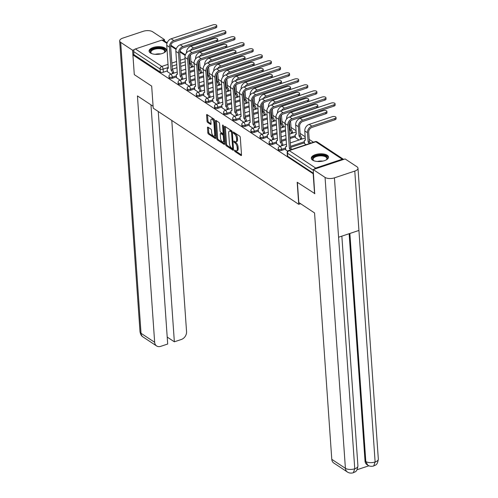 <?xml version="1.0" encoding="UTF-8"?>
<svg xmlns="http://www.w3.org/2000/svg" width="498" height="498" viewBox="0 0 498 498"><rect width="100%" height="100%" fill="white"/><g stroke="black" fill="none" stroke-linecap="round" stroke-linejoin="round"><path stroke-width="0.75" d="M234.483 150.57A0.759 0.342 -108.4 0 0 234.931 151.517L241.013 155.538A1.089 0.486 -108.4 0 0 241.293 155.594A1.089 0.486 -108.4 0 0 241.518 154.94L240.297 137.46A1.089 0.486 -108.4 0 0 239.656 136.11L233.574 132.088A0.759 0.342 -108.4 0 0 233.381 132.051A0.759 0.342 -108.4 0 0 233.22 132.505A0.759 0.342 -108.4 0 0 233.668 133.452L234.452 133.968A3.48 1.562 -108.4 0 1 236.506 138.288L236.606 139.745A3.48 1.562 -108.4 0 1 235.871 141.837A3.48 1.562 -108.4 0 1 234.994 141.644L234.203 141.121A0.759 0.342 -108.4 0 0 234.01 141.083A0.759 0.342 -108.4 0 0 233.848 141.538A0.759 0.342 -108.4 0 0 234.297 142.484L235.087 143.001A3.48 1.562 -108.4 0 1 237.135 147.321L237.241 148.778A3.48 1.562 -108.4 0 1 236.506 150.869A3.48 1.562 -108.4 0 1 235.622 150.676L234.838 150.153A0.759 0.342 -108.4 0 0 234.645 150.116A0.759 0.342 -108.4 0 0 234.483 150.57M235.479 150.583A0.759 0.342 -108.4 0 0 235.871 151.205L241.518 154.934M234.216 132.518A0.759 0.342 -108.4 0 0 234.608 133.14L235.392 133.657L234.452 133.968M234.851 141.55A0.759 0.342 -108.4 0 0 235.237 142.173L236.027 142.689L235.087 143.001M312.57 160.101A8.634 3.835 -4 0 0 322.387 161.203A8.634 3.835 -4 0 0 328.506 157.063A8.634 3.835 -4 0 0 327.211 155.227A8.634 3.835 -4 0 0 317.394 154.125A8.634 3.835 -4 0 0 311.275 158.264A8.634 3.835 -4 0 0 312.57 160.101M150.377 52.944A8.634 3.835 -4 0 0 160.194 54.039A8.634 3.835 -4 0 0 166.313 49.9A8.634 3.835 -4 0 0 165.019 48.063A8.634 3.835 -4 0 0 155.202 46.968A8.634 3.835 -4 0 0 149.083 51.107A8.634 3.835 -4 0 0 150.377 52.944M207.977 127.177A1.089 0.486 -108.4 0 0 207.703 127.121A1.089 0.486 -108.4 0 0 207.473 127.774L207.815 132.673A1.089 0.486 -108.4 0 0 208.457 134.024L215.217 138.488A1.089 0.486 -108.4 0 0 215.491 138.55A1.089 0.486 -108.4 0 0 215.721 137.896L214.501 120.416A1.089 0.486 -108.4 0 0 213.86 119.066L207.1 114.602A1.089 0.486 -108.4 0 0 206.826 114.54A1.089 0.486 -108.4 0 0 206.595 115.194L207.012 121.12A1.089 0.486 -108.4 0 0 207.654 122.471L210.542 124.376A1.089 0.486 -108.4 0 0 210.816 124.438A1.089 0.486 -108.4 0 0 211.046 123.784L210.841 120.846A2.907 1.307 -108.4 0 1 211.457 119.103A2.907 1.307 -108.4 0 1 213.903 122.869L214.713 134.379A2.907 1.307 -108.4 0 1 214.096 136.128A2.907 1.307 -108.4 0 1 211.644 132.356L211.513 130.439A1.089 0.486 -108.4 0 0 210.872 129.088L207.977 127.177M314.873 193.641L297.188 182.249L298.732 204.317L153.222 108.178L151.678 86.117L134.292 74.625L132.916 54.936L313.497 173.945M314.574 193.741L313.192 174.051M225.631 144.445A1.089 0.486 -108.4 0 0 226.266 145.796L233.027 150.259A1.089 0.486 -108.4 0 0 233.301 150.315A1.089 0.486 -108.4 0 0 233.531 149.668L232.311 132.182A1.089 0.486 -108.4 0 0 231.67 130.831L224.909 126.368A1.089 0.486 -108.4 0 0 224.635 126.305A1.089 0.486 -108.4 0 0 224.405 126.959L225.631 144.445L226.565 144.134A1.089 0.486 -108.4 0 0 227.206 145.478L233.531 149.661M224.579 144.221L224.119 144.376L217.365 139.907A1.089 0.486 -108.4 0 1 216.723 138.562L215.503 121.076A1.089 0.486 -108.4 0 1 215.727 120.423A1.089 0.486 -108.4 0 1 216.008 120.485L218.896 122.396A1.089 0.486 -108.4 0 1 219.537 123.747L220.035 130.837A1.089 0.486 -108.4 0 0 220.676 132.182L222.594 133.452A1.089 0.486 -108.4 0 0 222.867 133.514A1.089 0.486 -108.4 0 0 223.098 132.86L222.581 125.477A0.759 0.342 -108.4 0 1 222.743 125.023A0.759 0.342 -108.4 0 1 223.384 126.006L224.629 143.779L218.305 139.596L217.365 139.907M224.119 144.376A1.089 0.486 -108.4 0 0 224.399 144.432A1.089 0.486 -108.4 0 0 224.629 143.779M185.48 64.852L180.718 66.433M176.995 67.678L172.233 69.266M167.347 70.89L163.325 72.229L163.114 69.166A2.216 0.984 176 0 1 160.07 69.017L133.638 51.555A2.216 1.718 -56.5 0 1 135.381 48.953L161.931 40.101A2.216 1.718 -56.5 0 1 163.288 40.238L167.166 42.797M313.441 142.223L309.196 139.421M305.206 136.782L300.095 133.408M296.105 130.769L290.994 127.395M285.074 123.479L281.893 121.381M275.973 117.466L272.792 115.368M266.866 111.452L263.691 109.355M257.765 105.439L254.59 103.341M248.664 99.426L245.489 97.328M239.563 93.412L236.382 91.315M230.462 87.399L227.281 85.295M221.361 81.386L218.18 79.282M212.26 75.372L209.079 73.268M203.159 69.359L199.978 67.255M194.058 63.346L190.877 61.242M132.916 54.936L133.856 54.624L133.638 51.555M343.657 159.41A2.216 1.718 123.5 0 0 343.57 159.348A2.216 1.718 123.5 0 0 342.207 159.217L315.657 168.063A2.216 1.718 123.5 0 0 314.3 169.196M304.483 143.549L306.027 144.694M285.715 149.805L287.639 151.193M295.376 137.535L298.968 140.025M276.614 143.791L280.2 146.281M267.513 137.778L271.099 140.268M258.412 131.765L261.998 134.255M249.311 125.751L252.897 128.241M240.21 119.738L243.796 122.228M231.109 113.725L234.695 116.215M222.008 107.711L225.594 110.201M212.907 101.698L216.493 104.188M203.8 95.684L207.392 98.174M194.699 89.671L198.291 92.161M185.598 83.658L189.184 86.148M176.497 77.644L180.083 80.134M194.581 70.865L189.819 72.447M186.103 73.692L181.34 75.279M176.448 76.904L172.426 78.242L172.352 77.159A2.216 0.984 176 0 1 170.142 77.315A2.216 0.984 176 0 1 168.978 76.543L169.052 77.626A2.216 0.984 -4 0 0 170.216 78.404A2.216 0.984 -4 0 0 172.426 78.242M203.682 76.879L198.92 78.46M195.204 79.705L190.441 81.292M185.549 82.917L181.533 84.262L181.453 83.172A2.216 0.984 176 0 1 179.243 83.328A2.216 0.984 176 0 1 178.079 82.556L178.153 83.639A2.216 0.984 -4 0 0 179.324 84.417A2.216 0.984 -4 0 0 181.533 84.262M212.783 82.892L208.021 84.473M204.305 85.718L199.542 87.306M194.65 88.93L190.634 90.275L190.553 89.186A2.216 0.984 176 0 1 188.344 89.341A2.216 0.984 176 0 1 187.18 88.569L187.254 89.652A2.216 0.984 -4 0 0 188.425 90.431A2.216 0.984 -4 0 0 190.634 90.275M221.89 88.905L217.128 90.487M213.405 91.732L208.643 93.319M203.75 94.944L199.735 96.288L199.654 95.199A2.216 0.984 176 0 1 197.445 95.355A2.216 0.984 176 0 1 196.28 94.583L196.355 95.666A2.216 0.984 -4 0 0 197.525 96.444A2.216 0.984 -4 0 0 199.735 96.288M230.991 94.919L226.229 96.5M222.506 97.745L217.744 99.332M212.851 100.957L208.836 102.302L208.762 101.212A2.216 0.984 176 0 1 206.552 101.368A2.216 0.984 176 0 1 205.381 100.596L205.462 101.679A2.216 0.984 -4 0 0 206.626 102.457A2.216 0.984 -4 0 0 208.836 102.302M240.092 100.932L235.33 102.513M231.607 103.758L226.845 105.346M221.952 106.97L217.937 108.315L217.863 107.226A2.216 0.984 176 0 1 215.653 107.381A2.216 0.984 176 0 1 214.482 106.609L214.563 107.693A2.216 0.984 -4 0 0 215.727 108.471A2.216 0.984 -4 0 0 217.937 108.315M249.193 106.946L244.431 108.527M240.708 109.772L235.946 111.359M231.053 112.984L227.038 114.328L226.964 113.239A2.216 0.984 176 0 1 224.754 113.395A2.216 0.984 176 0 1 223.583 112.623L223.664 113.706A2.216 0.984 -4 0 0 224.828 114.484A2.216 0.984 -4 0 0 227.038 114.328M258.294 112.959L253.532 114.54M249.809 115.785L245.047 117.372M240.154 118.997L236.139 120.342L236.064 119.252A2.216 0.984 176 0 1 233.855 119.408A2.216 0.984 176 0 1 232.691 118.636L232.765 119.725A2.216 0.984 -4 0 0 233.929 120.497A2.216 0.984 -4 0 0 236.139 120.342M267.395 118.972L262.633 120.56M258.91 121.798L254.148 123.386M249.261 125.01L245.24 126.355L245.165 125.266A2.216 0.984 176 0 1 242.956 125.421A2.216 0.984 176 0 1 241.791 124.649L241.866 125.739A2.216 0.984 -4 0 0 243.03 126.511A2.216 0.984 -4 0 0 245.24 126.355M276.496 124.986L271.734 126.573M268.011 127.812L263.249 129.399M258.362 131.024L254.341 132.368L254.266 131.279A2.216 0.984 176 0 1 252.056 131.435A2.216 0.984 176 0 1 250.892 130.663L250.967 131.752A2.216 0.984 -4 0 0 252.131 132.524A2.216 0.984 -4 0 0 254.341 132.368M285.597 130.999L280.835 132.586M277.112 133.825L272.35 135.412M267.463 137.037L263.442 138.382L263.367 137.292A2.216 0.984 176 0 1 261.157 137.448A2.216 0.984 176 0 1 259.993 136.676L260.068 137.765A2.216 0.984 -4 0 0 261.232 138.537A2.216 0.984 -4 0 0 263.442 138.382M295.326 136.801L289.936 138.6M286.213 139.838L281.451 141.426M276.564 143.051L272.543 144.395L272.468 143.306A2.216 0.984 176 0 1 270.258 143.461A2.216 0.984 176 0 1 269.094 142.689L269.169 143.779A2.216 0.984 -4 0 0 270.333 144.551A2.216 0.984 -4 0 0 272.543 144.395M304.427 142.814L290.552 147.439M285.665 149.064L281.644 150.408L281.569 149.319A2.216 0.984 176 0 1 279.359 149.475A2.216 0.984 176 0 1 278.195 148.703L278.27 149.792A2.216 0.984 -4 0 0 279.434 150.564A2.216 0.984 -4 0 0 281.644 150.408M298.732 204.317L300.58 203.701M167.396 71.631L170.982 74.121M133.856 54.624L160.288 72.086A2.216 0.984 -4 0 0 163.325 72.229M313.454 173.285L287.707 156.272A2.216 0.984 176 0 1 287.371 155.806L287.159 152.737A2.216 0.984 176 0 0 287.489 153.203L313.236 170.216M236.506 150.869L237.44 150.552A3.48 1.562 -108.4 0 0 238.175 148.466L237.241 148.778M236.027 142.689A3.48 1.562 -108.4 0 1 238.075 147.01L238.175 148.466M235.871 141.837L236.811 141.519A3.48 1.562 -108.4 0 0 237.546 139.434L236.606 139.745M235.392 133.657A3.48 1.562 -108.4 0 1 237.44 137.977L237.546 139.434M224.405 126.959L225.339 126.648L226.565 144.134M232.305 148.485A0.759 0.342 -108.4 0 0 232.491 148.522A0.759 0.342 -108.4 0 0 232.653 148.068L231.582 132.723A0.759 0.342 -108.4 0 0 231.134 131.777L230.3 131.229A3.48 1.562 -108.4 0 0 229.422 131.036A3.48 1.562 -108.4 0 0 228.688 133.128L229.422 143.617A3.48 1.562 -108.4 0 0 231.47 147.931L232.305 148.485M233.238 148.167A0.759 0.342 -108.4 0 0 233.431 148.211L232.491 148.522M232.155 131.534A0.759 0.342 -108.4 0 0 232.074 131.466L231.134 131.777M229.422 131.036L230.356 130.725A3.48 1.562 -108.4 0 1 231.24 130.912L232.074 131.466M215.503 121.076L216.431 120.765L217.663 138.245A1.089 0.486 -108.4 0 0 218.305 139.596M222.867 133.514L223.807 133.196A1.089 0.486 -108.4 0 0 223.882 133.153M220.546 138.195A2.907 1.307 -108.4 0 0 222.998 141.961A2.907 1.307 -108.4 0 0 223.614 140.218L223.328 136.159A1.089 0.486 -108.4 0 0 222.687 134.815L220.77 133.545A1.089 0.486 -108.4 0 0 220.496 133.483A1.089 0.486 -108.4 0 0 220.265 134.136L220.546 138.195M222.998 141.961L223.938 141.65A2.907 1.307 -108.4 0 0 224.436 141.065M224.013 134.97A1.089 0.486 -108.4 0 0 223.627 134.497L222.687 134.815M220.496 133.483L221.429 133.171A1.089 0.486 -108.4 0 1 221.71 133.234L223.627 134.497M214.096 136.128L215.036 135.817A2.907 1.307 -108.4 0 0 215.534 135.232M214.551 121.126A2.907 1.307 -108.4 0 0 212.391 118.792L211.457 119.103M206.595 115.194L207.529 114.882L207.946 120.809A1.089 0.486 -108.4 0 0 208.587 122.153L211.046 123.778M207.473 127.774L208.407 127.463L208.755 132.362A1.089 0.486 -108.4 0 0 209.397 133.713L215.721 137.89M336.007 117.441L336.094 118.723A2.546 1.133 176 0 1 334.899 119.788L311.96 127.432A4.152 3.218 123.5 0 0 308.698 132.319L309.358 141.718L308.138 142.123L307.478 132.723A5.59 4.333 -56.5 0 1 311.866 126.15L334.805 118.505A2.546 1.133 -4 0 0 336.007 117.441A2.546 1.133 -4 0 0 334.668 116.551A2.546 1.133 -4 0 0 332.122 116.731L309.183 124.376A5.59 4.333 -56.5 0 0 304.795 130.949L305.367 140.293A2.216 0.996 -108.4 0 0 304.801 140.168A2.216 0.996 -108.4 0 0 304.334 141.5L304.49 143.679M309.358 141.718L309.445 141.774A2.216 0.996 71.6 0 1 310.447 143.219M309.227 143.629A2.216 0.996 -108.4 0 0 308.225 142.179L308.138 142.123M333.853 104.848A2.546 1.133 -4 0 0 335.054 103.783A2.546 1.133 -4 0 0 333.71 102.893A2.546 1.133 -4 0 0 331.17 103.074L289.463 116.974L292.145 118.748L333.853 104.848L333.946 106.136L292.239 120.03A4.152 3.218 123.5 0 0 288.977 124.917L290.676 148.031A2.216 0.996 71.6 0 1 291.685 149.475M335.054 103.783L335.142 105.072A2.546 1.133 176 0 1 333.946 106.136M290.589 147.968L289.369 148.379L287.757 125.322A5.59 4.333 -56.5 0 1 292.145 118.748M290.465 149.879A2.216 0.996 -108.4 0 0 289.463 148.435L289.369 148.379M285.721 149.929L285.572 147.757A2.216 0.996 -108.4 0 1 286.039 146.424A2.216 0.996 -108.4 0 1 286.599 146.543L285.074 123.548A5.59 4.333 -56.5 0 1 289.463 116.974M326.906 111.428L326.993 112.71A2.546 1.133 176 0 1 325.798 113.774L302.859 121.419A4.152 3.218 123.5 0 0 299.597 126.305L300.257 135.705L299.037 136.11L298.377 126.71A5.59 4.333 -56.5 0 1 302.765 120.136L325.704 112.492A2.546 1.133 -4 0 0 326.906 111.428A2.546 1.133 -4 0 0 325.568 110.537A2.546 1.133 -4 0 0 323.021 110.718L300.082 118.362A5.59 4.333 -56.5 0 0 295.694 124.936L296.266 134.279A2.216 0.996 -108.4 0 0 295.7 134.155A2.216 0.996 -108.4 0 0 295.233 135.487L295.389 137.666M300.257 135.705L300.344 135.761A2.216 0.996 71.6 0 1 301.645 138.512L300.431 138.917A2.216 0.996 -108.4 0 0 299.124 136.166L299.037 136.11M300.468 139.527L300.431 138.917M301.688 139.116L301.645 138.512M290.459 116.644A5.59 4.333 -56.5 0 1 293.664 114.123L316.604 106.479A2.546 1.133 -4 0 0 317.805 105.414A2.546 1.133 -4 0 0 316.46 104.524A2.546 1.133 -4 0 0 313.921 104.704L290.981 112.349A5.59 4.333 -56.5 0 0 286.593 118.922L286.599 119.028M317.805 105.414L317.892 106.697A2.546 1.133 176 0 1 316.697 107.761L293.758 115.405A4.152 3.218 123.5 0 0 292.83 115.847M290.552 121.076L291.243 129.748A2.216 0.996 71.6 0 1 292.544 132.499L291.324 132.904A2.216 0.996 -108.4 0 0 290.023 130.152L289.413 122.682M291.156 129.692L289.936 130.096M291.367 133.514L291.324 132.904M292.587 133.103L292.544 132.499M297.393 182.393L298.806 202.53L314.555 212.939L331.786 459.324L345.407 468.325L325.063 177.413L313.192 169.563L314.711 193.691M325.063 177.413A6.81 3.025 -4 0 0 334.426 177.854L338.578 237.229L358.934 230.443L354.781 171.075L334.426 177.854M354.781 171.075A6.81 3.025 -4 0 0 357.987 168.224A6.81 3.025 -4 0 0 356.966 166.78L345.095 158.937L313.192 169.563M357.047 469.739L368.906 465.786M347.374 471.992C349.048 473.125 351.034 473.386 353.337 472.77L354.763 468.774A6.81 3.025 -4 0 1 345.407 468.325A6.642 5.148 123.5 0 0 347.374 471.992L333.753 462.991A6.642 5.148 -56.5 0 1 331.786 459.324M365.028 461.005L365.812 461.522L367.779 465.188L366.995 464.671A6.642 5.148 -56.5 0 1 365.028 461.005L349.135 233.711M349.87 233.462L365.812 461.522A6.81 3.025 -4 0 0 375.125 461.988L373.712 465.979C375.199 464.746 377.291 466.053 378.331 459.144L357.987 168.224M153.091 106.255L137.429 95.909L154.66 342.294A6.642 5.148 123.5 0 0 156.627 345.961A6.642 5.148 123.5 0 0 160.705 346.353L167.695 344.025L150.969 104.854M119.669 40.929A6.81 3.025 -4 0 0 120.69 42.38L141.034 333.293A6.642 5.148 123.5 0 0 143.001 336.959C142.328 336.187 141.102 336.536 140.013 331.842L119.669 40.929A6.81 3.025 -4 0 1 122.875 38.085L143.231 31.299A6.81 3.025 -4 0 1 152.593 31.748L164.465 39.591L164.57 41.079M120.69 42.38L132.568 50.223L134.373 49.619M162.983 40.083L164.465 39.591M167.21 337.084L174.356 341.802L181.347 339.474A6.642 5.148 123.5 0 0 186.557 331.662L171.791 120.448M174.356 341.802L158.252 111.502M132.568 50.223L134.286 74.482M314.014 160.804A7.47 3.318 176 0 1 313.584 160.549A7.47 3.318 176 0 1 316.006 155.855A7.47 3.318 176 0 1 325.032 155.743A7.47 3.318 176 0 1 326.532 159.646A7.47 3.318 176 0 1 326.146 159.958M326.29 159.846A6.916 3.069 -4 0 0 326.881 158.47A6.916 3.069 -4 0 0 323.239 156.055A6.916 3.069 -4 0 0 316.336 156.54A6.916 3.069 -4 0 0 313.08 159.435A6.916 3.069 -4 0 0 313.858 160.717M328.462 157.58A8.578 3.81 -4 0 0 315.421 155.469A8.578 3.81 -4 0 0 311.393 158.775M151.822 53.641A7.47 3.318 176 0 1 151.392 53.386A7.47 3.318 176 0 1 153.814 48.692A7.47 3.318 176 0 1 162.84 48.58A7.47 3.318 176 0 1 164.34 52.483A7.47 3.318 176 0 1 163.954 52.794M164.097 52.688A6.916 3.069 -4 0 0 164.689 51.306A6.916 3.069 -4 0 0 161.047 48.891A6.916 3.069 -4 0 0 154.143 49.383A6.916 3.069 -4 0 0 150.888 52.271A6.916 3.069 -4 0 0 151.666 53.554M166.27 50.423A8.578 3.81 -4 0 0 153.235 48.306A8.578 3.81 -4 0 0 149.201 51.611M324.752 98.834A2.546 1.133 -4 0 0 325.947 97.77A2.546 1.133 -4 0 0 324.609 96.88A2.546 1.133 -4 0 0 322.069 97.06L280.362 110.961L283.045 112.735L324.752 98.834L324.839 100.123L283.138 114.017A4.152 3.218 123.5 0 0 279.876 118.904L281.575 142.017A2.216 0.996 71.6 0 1 282.883 144.762L282.926 145.372M325.947 97.77L326.041 99.058A2.546 1.133 176 0 1 324.839 100.123M281.488 141.955L280.268 142.366L278.656 119.308A5.59 4.333 -56.5 0 1 283.045 112.735M281.706 145.777L281.663 145.173A2.216 0.996 -108.4 0 0 280.355 142.422L280.268 142.366M276.62 143.916L276.471 141.743A2.216 0.996 -108.4 0 1 276.938 140.411A2.216 0.996 -108.4 0 1 277.498 140.529L275.973 117.534A5.59 4.333 -56.5 0 1 280.362 110.961M315.651 92.821A2.546 1.133 -4 0 0 316.846 91.757A2.546 1.133 -4 0 0 315.508 90.866A2.546 1.133 -4 0 0 312.968 91.047L271.261 104.947L273.944 106.721L315.651 92.821L315.738 94.11L274.037 108.004A4.152 3.218 123.5 0 0 270.775 112.89L272.474 136.004A2.216 0.996 71.6 0 1 273.782 138.749L273.825 139.359M316.846 91.757L316.94 93.045A2.546 1.133 176 0 1 315.738 94.11M272.387 135.942L271.167 136.352L269.555 113.295A5.59 4.333 -56.5 0 1 273.944 106.721M272.605 139.764L272.562 139.16A2.216 0.996 -108.4 0 0 271.254 136.408L271.167 136.352M267.519 137.902L267.37 135.73A2.216 0.996 -108.4 0 1 267.837 134.398A2.216 0.996 -108.4 0 1 268.397 134.516L266.872 111.521A5.59 4.333 -56.5 0 1 271.261 104.947M281.358 110.631A5.59 4.333 -56.5 0 1 284.563 108.11L307.503 100.465A2.546 1.133 -4 0 0 308.704 99.401A2.546 1.133 -4 0 0 307.359 98.511A2.546 1.133 -4 0 0 304.82 98.691L281.88 106.335A5.59 4.333 -56.5 0 0 277.492 112.909L277.498 113.015M308.704 99.401L308.791 100.683A2.546 1.133 176 0 1 307.596 101.748L284.657 109.392A4.152 3.218 123.5 0 0 283.729 109.834M281.451 115.063L282.142 123.734A2.216 0.996 71.6 0 1 283.443 126.486L282.223 126.89A2.216 0.996 -108.4 0 0 280.922 124.139L280.312 116.669M282.055 123.678L280.835 124.083M282.266 127.5L282.223 126.89M283.487 127.09L283.443 126.486M272.257 104.617A5.59 4.333 -56.5 0 1 275.462 102.096L298.402 94.446A2.546 1.133 -4 0 0 299.603 93.387A2.546 1.133 -4 0 0 298.258 92.497A2.546 1.133 -4 0 0 295.719 92.678L272.78 100.322A5.59 4.333 -56.5 0 0 268.391 106.896L268.397 107.002M299.603 93.387L299.69 94.67A2.546 1.133 176 0 1 298.495 95.734L275.55 103.379A4.152 3.218 123.5 0 0 274.628 103.821M272.35 109.05L273.041 117.721A2.216 0.996 71.6 0 1 274.342 120.472L273.122 120.877A2.216 0.996 -108.4 0 0 271.821 118.126L271.211 110.656M272.954 117.665L271.734 118.07M273.165 121.487L273.122 120.877M274.386 121.076L274.342 120.472M263.156 98.604A5.59 4.333 -56.5 0 1 266.362 96.083L289.301 88.432A2.546 1.133 -4 0 0 290.502 87.374A2.546 1.133 -4 0 0 289.157 86.484A2.546 1.133 -4 0 0 286.618 86.664L263.679 94.309A5.59 4.333 -56.5 0 0 259.29 100.882L259.296 100.988M290.502 87.374L290.589 88.656A2.546 1.133 176 0 1 289.394 89.721L266.449 97.365A4.152 3.218 123.5 0 0 265.527 97.807M263.249 103.036L263.94 111.708A2.216 0.996 71.6 0 1 265.241 114.459L264.021 114.864A2.216 0.996 -108.4 0 0 262.72 112.112L262.11 104.642M263.847 111.652L262.633 112.056M264.065 115.474L264.021 114.864M265.285 115.063L265.241 114.459M306.55 86.808A2.546 1.133 -4 0 0 307.745 85.743A2.546 1.133 -4 0 0 306.407 84.853A2.546 1.133 -4 0 0 303.867 85.034L262.16 98.934L264.843 100.708L306.55 86.808L306.637 88.096L264.936 101.99A4.152 3.218 123.5 0 0 261.674 106.877L263.374 129.99A2.216 0.996 71.6 0 1 264.681 132.736L264.724 133.346M307.745 85.743L307.839 87.032A2.546 1.133 176 0 1 306.637 88.096M263.286 129.928L262.066 130.339L260.454 107.282A5.59 4.333 -56.5 0 1 264.843 100.708M263.504 133.75L263.461 133.147A2.216 0.996 -108.4 0 0 262.153 130.395L262.066 130.339M258.418 131.889L258.269 129.717A2.216 0.996 -108.4 0 1 258.736 128.384A2.216 0.996 -108.4 0 1 259.296 128.503L257.771 105.508A5.59 4.333 -56.5 0 1 262.16 98.934M297.449 80.794A2.546 1.133 -4 0 0 298.644 79.73A2.546 1.133 -4 0 0 297.306 78.84A2.546 1.133 -4 0 0 294.766 79.02L253.059 92.921L255.742 94.695L297.449 80.794L297.536 82.083L255.835 95.977A4.152 3.218 123.5 0 0 252.573 100.864L254.273 123.977A2.216 0.996 71.6 0 1 255.58 126.722L255.623 127.332M298.644 79.73L298.738 81.018A2.546 1.133 176 0 1 297.536 82.083M254.185 123.915L252.965 124.326L251.353 101.268A5.59 4.333 -56.5 0 1 255.742 94.695M254.403 127.737L254.36 127.133A2.216 0.996 -108.4 0 0 253.052 124.382L252.965 124.326M249.317 125.876L249.168 123.703A2.216 0.996 -108.4 0 1 249.635 122.371A2.216 0.996 -108.4 0 1 250.195 122.489L248.67 99.494A5.59 4.333 -56.5 0 1 253.059 92.921M288.348 74.781A2.546 1.133 -4 0 0 289.543 73.716A2.546 1.133 -4 0 0 288.205 72.826A2.546 1.133 -4 0 0 285.665 73.007L243.958 86.907L246.641 88.681L288.348 74.781L288.435 76.07L246.734 89.964A4.152 3.218 123.5 0 0 243.472 94.85L245.172 117.964A2.216 0.996 71.6 0 1 246.479 120.709L246.522 121.319M289.543 73.716L289.637 75.005A2.546 1.133 176 0 1 288.435 76.07M245.084 117.902L243.864 118.312L242.252 95.255A5.59 4.333 -56.5 0 1 246.641 88.681M245.302 121.724L245.259 121.12A2.216 0.996 -108.4 0 0 243.952 118.368L243.864 118.312M240.217 119.862L240.067 117.69A2.216 0.996 -108.4 0 1 240.534 116.358A2.216 0.996 -108.4 0 1 241.094 116.476L239.569 93.481A5.59 4.333 -56.5 0 1 243.958 86.907M254.048 92.591A5.59 4.333 -56.5 0 1 257.261 90.07L280.2 82.419A2.546 1.133 -4 0 0 281.395 81.361A2.546 1.133 -4 0 0 280.057 80.471A2.546 1.133 -4 0 0 277.517 80.651L254.578 88.295A5.59 4.333 -56.5 0 0 250.189 94.869L250.195 94.975M281.395 81.361L281.488 82.643A2.546 1.133 176 0 1 280.287 83.708L257.348 91.352A4.152 3.218 123.5 0 0 256.426 91.794M254.148 97.023L254.833 105.694A2.216 0.996 71.6 0 1 256.14 108.446L254.92 108.85A2.216 0.996 -108.4 0 0 253.619 106.099L253.009 98.629M254.746 105.638L253.526 106.043M254.964 109.46L254.92 108.85M256.184 109.05L256.14 108.446M279.247 68.768A2.546 1.133 -4 0 0 280.442 67.703A2.546 1.133 -4 0 0 279.104 66.813A2.546 1.133 -4 0 0 276.564 66.993L234.857 80.894L237.54 82.668L279.247 68.768L279.334 70.056L237.627 83.95A4.152 3.218 123.5 0 0 234.371 88.837L236.071 111.95A2.216 0.996 71.6 0 1 237.378 114.696L237.422 115.306M280.442 67.703L280.536 68.992A2.546 1.133 176 0 1 279.334 70.056M235.984 111.888L234.763 112.299L233.151 89.242A5.59 4.333 -56.5 0 1 237.54 82.668M236.201 115.71L236.158 115.106A2.216 0.996 -108.4 0 0 234.851 112.355L234.763 112.299M231.116 113.849L230.966 111.677A2.216 0.996 -108.4 0 1 231.433 110.344A2.216 0.996 -108.4 0 1 231.993 110.463L230.468 87.467A5.59 4.333 -56.5 0 1 234.857 80.894M244.948 86.577A5.59 4.333 -56.5 0 1 248.16 84.056L271.099 76.406A2.546 1.133 -4 0 0 272.294 75.347A2.546 1.133 -4 0 0 270.956 74.457A2.546 1.133 -4 0 0 268.416 74.638L245.477 82.282A5.59 4.333 -56.5 0 0 241.088 88.856L241.094 88.961M272.294 75.347L272.387 76.63A2.546 1.133 176 0 1 271.186 77.694L248.247 85.339A4.152 3.218 123.5 0 0 247.325 85.781M245.047 91.01L245.732 99.681A2.216 0.996 71.6 0 1 247.039 102.432L245.819 102.837A2.216 0.996 -108.4 0 0 244.512 100.086L243.908 92.616M245.645 99.625L244.425 100.03M245.863 103.447L245.819 102.837M247.083 103.036L247.039 102.432M270.146 62.754A2.546 1.133 -4 0 0 271.342 61.69A2.546 1.133 -4 0 0 270.003 60.8A2.546 1.133 -4 0 0 267.457 60.98L225.756 74.881L228.439 76.655L270.146 62.754L270.233 64.043L228.526 77.937A4.152 3.218 123.5 0 0 225.27 82.824L226.97 105.937A2.216 0.996 71.6 0 1 228.277 108.682L228.314 109.292M271.342 61.69L271.429 62.978A2.546 1.133 176 0 1 270.233 64.043M226.883 105.875L225.662 106.286L224.05 83.228A5.59 4.333 -56.5 0 1 228.439 76.655M227.1 109.697L227.057 109.093A2.216 0.996 -108.4 0 0 225.75 106.342L225.662 106.286M222.015 107.836L221.865 105.663A2.216 0.996 -108.4 0 1 222.332 104.331A2.216 0.996 -108.4 0 1 222.892 104.449L221.367 81.454A5.59 4.333 -56.5 0 1 225.756 74.881M235.847 80.564A5.59 4.333 -56.5 0 1 239.059 78.043L261.998 70.392A2.546 1.133 -4 0 0 263.193 69.334A2.546 1.133 -4 0 0 261.855 68.444A2.546 1.133 -4 0 0 259.315 68.624L236.376 76.269A5.59 4.333 -56.5 0 0 231.987 82.842L231.993 82.948M263.193 69.334L263.286 70.616A2.546 1.133 176 0 1 262.085 71.681L239.146 79.325A4.152 3.218 123.5 0 0 238.225 79.767M235.946 84.996L236.631 93.668A2.216 0.996 71.6 0 1 237.938 96.419L236.718 96.824A2.216 0.996 -108.4 0 0 235.411 94.072L234.807 86.602M236.544 93.612L235.324 94.016M236.762 97.434L236.718 96.824M237.982 97.023L237.938 96.419M261.039 56.741A2.546 1.133 -4 0 0 262.241 55.676A2.546 1.133 -4 0 0 260.902 54.786A2.546 1.133 -4 0 0 258.356 54.967L216.655 68.867L219.338 70.641L261.039 56.741L261.133 58.029L219.425 71.924A4.152 3.218 123.5 0 0 216.169 76.81L217.869 99.924A2.216 0.996 71.6 0 1 219.176 102.669L219.213 103.279M262.241 55.676L262.328 56.965A2.546 1.133 176 0 1 261.133 58.029M217.782 99.861L216.562 100.272L214.949 77.215A5.59 4.333 -56.5 0 1 219.338 70.641M217.993 103.684L217.956 103.08A2.216 0.996 -108.4 0 0 216.649 100.328L216.562 100.272M212.914 101.822L212.758 99.65A2.216 0.996 -108.4 0 1 213.225 98.318A2.216 0.996 -108.4 0 1 213.791 98.436L212.266 75.441A5.59 4.333 -56.5 0 1 216.655 68.867M226.746 74.551A5.59 4.333 -56.5 0 1 229.958 72.029L252.897 64.379A2.546 1.133 -4 0 0 254.092 63.321A2.546 1.133 -4 0 0 252.754 62.431A2.546 1.133 -4 0 0 250.214 62.611L227.275 70.255A5.59 4.333 -56.5 0 0 222.886 76.829L222.892 76.935M254.092 63.321L254.185 64.603A2.546 1.133 176 0 1 252.984 65.668L230.045 73.312A4.152 3.218 123.5 0 0 229.124 73.754M226.839 78.983L227.53 87.654A2.216 0.996 71.6 0 1 228.837 90.406L227.617 90.81A2.216 0.996 -108.4 0 0 226.31 88.059L225.706 80.589M227.443 87.598L226.223 88.003M227.661 91.42L227.617 90.81M228.881 91.01L228.837 90.406M251.938 50.728A2.546 1.133 -4 0 0 253.14 49.663A2.546 1.133 -4 0 0 251.801 48.773A2.546 1.133 -4 0 0 249.255 48.953L207.554 62.854L210.237 64.628L251.938 50.728L252.032 52.016L210.324 65.91A4.152 3.218 123.5 0 0 207.068 70.797L208.768 93.91A2.216 0.996 71.6 0 1 210.069 96.656L210.112 97.266M253.14 49.663L253.227 50.952A2.546 1.133 176 0 1 252.032 52.016M208.681 93.848L207.461 94.259L205.848 71.202A5.59 4.333 -56.5 0 1 210.237 64.628M208.892 97.67L208.855 97.066A2.216 0.996 -108.4 0 0 207.548 94.315L207.461 94.259M203.813 95.809L203.657 93.636A2.216 0.996 -108.4 0 1 204.124 92.304A2.216 0.996 -108.4 0 1 204.69 92.423L203.165 69.427A5.59 4.333 -56.5 0 1 207.554 62.854M217.645 68.537A5.59 4.333 -56.5 0 1 220.857 66.016L243.796 58.366A2.546 1.133 -4 0 0 244.991 57.307A2.546 1.133 -4 0 0 243.653 56.417A2.546 1.133 -4 0 0 241.113 56.598L218.168 64.242A5.59 4.333 -56.5 0 0 213.779 70.816L213.791 70.921M244.991 57.307L245.084 58.59A2.546 1.133 176 0 1 243.883 59.654L220.944 67.298A4.152 3.218 123.5 0 0 220.023 67.74M217.738 72.969L218.429 81.641A2.216 0.996 71.6 0 1 219.736 84.392L218.516 84.797A2.216 0.996 -108.4 0 0 217.209 82.046L216.605 74.576M218.342 81.585L217.122 81.989M218.56 85.407L218.516 84.797M219.78 84.996L219.736 84.392M242.837 44.714A2.546 1.133 -4 0 0 244.039 43.65A2.546 1.133 -4 0 0 242.7 42.76A2.546 1.133 -4 0 0 240.154 42.94L198.453 56.84L201.136 58.615L242.837 44.714L242.931 46.003L201.223 59.897A4.152 3.218 123.5 0 0 197.967 64.784L199.667 87.897A2.216 0.996 71.6 0 1 200.968 90.642L201.011 91.252M244.039 43.65L244.126 44.938A2.546 1.133 176 0 1 242.931 46.003M199.58 87.835L198.36 88.246L196.747 65.188A5.59 4.333 -56.5 0 1 201.136 58.615M199.791 91.657L199.748 91.053A2.216 0.996 -108.4 0 0 198.447 88.302L198.36 88.246M194.712 89.796L194.556 87.623A2.216 0.996 -108.4 0 1 195.023 86.291A2.216 0.996 -108.4 0 1 195.59 86.409L194.064 63.414A5.59 4.333 -56.5 0 1 198.453 56.84M208.544 62.524A5.59 4.333 -56.5 0 1 211.756 60.003L234.695 52.352A2.546 1.133 -4 0 0 235.89 51.294A2.546 1.133 -4 0 0 234.552 50.404A2.546 1.133 -4 0 0 232.012 50.584L209.067 58.229A5.59 4.333 -56.5 0 0 204.678 64.802L204.69 64.908M235.89 51.294L235.984 52.576A2.546 1.133 176 0 1 234.782 53.641L211.843 61.285A4.152 3.218 123.5 0 0 210.922 61.727M208.637 66.956L209.328 75.628A2.216 0.996 71.6 0 1 210.635 78.379L209.415 78.784A2.216 0.996 -108.4 0 0 208.108 76.032L207.504 68.562M209.241 75.572L208.021 75.976M209.459 79.394L209.415 78.784M210.679 78.983L210.635 78.379M233.736 38.701A2.546 1.133 -4 0 0 234.938 37.636A2.546 1.133 -4 0 0 233.593 36.746A2.546 1.133 -4 0 0 231.053 36.927L189.352 50.827L192.035 52.601L233.736 38.701L233.83 39.989L192.122 53.884A4.152 3.218 123.5 0 0 188.867 58.77L190.566 81.884A2.216 0.996 71.6 0 1 191.867 84.629L191.911 85.239M234.938 37.636L235.025 38.925A2.546 1.133 176 0 1 233.83 39.989M190.479 81.821L189.259 82.232L187.646 59.175A5.59 4.333 -56.5 0 1 192.035 52.601M190.69 85.644L190.647 85.04A2.216 0.996 -108.4 0 0 189.346 82.288L189.259 82.232M185.611 83.782L185.455 81.604A2.216 0.996 -108.4 0 1 185.922 80.278A2.216 0.996 -108.4 0 1 186.482 80.396L184.963 57.401A5.59 4.333 -56.5 0 1 189.352 50.827M199.443 56.511A5.59 4.333 -56.5 0 1 202.649 53.989L225.594 46.339A2.546 1.133 -4 0 0 226.789 45.274A2.546 1.133 -4 0 0 225.451 44.39A2.546 1.133 -4 0 0 222.905 44.571L199.966 52.215A5.59 4.333 -56.5 0 0 195.577 58.789L195.59 58.895M226.789 45.274L226.876 46.563A2.546 1.133 176 0 1 225.681 47.627L202.742 55.272A4.152 3.218 123.5 0 0 201.821 55.714M199.536 60.943L200.227 69.614A2.216 0.996 71.6 0 1 201.534 72.366L200.314 72.77A2.216 0.996 -108.4 0 0 199.007 70.019L198.403 62.549M200.14 69.558L198.92 69.963M200.358 73.38L200.314 72.77M201.578 72.969L201.534 72.366M224.635 32.687A2.546 1.133 -4 0 0 225.837 31.623A2.546 1.133 -4 0 0 224.492 30.733A2.546 1.133 -4 0 0 221.952 30.913L180.245 44.814L182.934 46.582L224.635 32.687L224.729 33.97L183.021 47.87A4.152 3.218 123.5 0 0 179.766 52.757L181.465 75.87A2.216 0.996 71.6 0 1 182.766 78.616L182.81 79.226M225.837 31.623L225.924 32.912A2.546 1.133 176 0 1 224.729 33.97M181.378 75.808L180.158 76.219L178.545 53.162A5.59 4.333 -56.5 0 1 182.934 46.582M181.589 79.63L181.546 79.026A2.216 0.996 -108.4 0 0 180.245 76.275L180.158 76.219M176.51 77.769L176.354 75.59A2.216 0.996 -108.4 0 1 176.821 74.264A2.216 0.996 -108.4 0 1 177.381 74.383L175.856 51.387A5.59 4.333 -56.5 0 1 180.245 44.814M190.342 50.497A5.59 4.333 -56.5 0 1 193.548 47.976L216.493 40.326A2.546 1.133 -4 0 0 217.688 39.261A2.546 1.133 -4 0 0 216.35 38.377A2.546 1.133 -4 0 0 213.804 38.558L190.865 46.202A5.59 4.333 -56.5 0 0 186.476 52.776L186.482 52.881M217.688 39.261L217.775 40.55A2.546 1.133 176 0 1 216.58 41.614L193.641 49.258A4.152 3.218 123.5 0 0 192.72 49.7M190.435 54.929L191.126 63.601A2.216 0.996 71.6 0 1 192.433 66.352L191.213 66.757A2.216 0.996 -108.4 0 0 189.906 64.005L189.302 56.535M191.039 63.545L189.819 63.949M191.257 67.367L191.213 66.757M192.471 66.956L192.433 66.352M215.534 26.674A2.546 1.133 -4 0 0 216.736 25.61A2.546 1.133 -4 0 0 215.391 24.719A2.546 1.133 -4 0 0 212.851 24.9L171.144 38.8L173.833 40.568L215.534 26.674L215.628 27.956L173.92 41.857A4.152 3.218 123.5 0 0 170.658 46.744L172.364 69.857A2.216 0.996 71.6 0 1 173.665 72.602L173.709 73.212M216.736 25.61L216.823 26.898A2.546 1.133 176 0 1 215.628 27.956M172.271 69.795L171.057 70.206L169.445 47.148A5.59 4.333 -56.5 0 1 173.833 40.568M172.489 73.617L172.445 73.013A2.216 0.996 -108.4 0 0 171.144 70.262L171.057 70.206M167.409 71.756L167.253 69.577A2.216 0.996 -108.4 0 1 167.72 68.251A2.216 0.996 -108.4 0 1 168.28 68.369L166.755 45.374A5.59 4.333 -56.5 0 1 171.144 38.8M235.871 151.205L234.931 151.517M234.608 133.14L233.668 133.452M235.237 142.173L234.297 142.484M185.268 61.783L180.506 63.371M176.784 64.609L172.022 66.197M168.299 67.435L163.114 69.166A2.216 0.996 71.6 0 0 161.806 66.415L168.081 64.323M171.804 63.084L176.566 61.497M180.288 60.258L185.051 58.671M185.163 55.452L179.79 51.904M176.062 49.439L170.69 45.891M166.961 43.426L161.931 40.101M135.381 48.953L161.806 66.415A2.216 1.718 123.5 0 0 160.07 69.017L160.288 72.086M342.207 159.217L315.782 141.756L289.226 150.601L315.657 168.063M194.506 69.776L189.744 71.363M186.022 72.602L181.26 74.19M176.373 75.821L172.352 77.159A2.216 0.996 71.6 0 0 171.051 74.407A2.216 0.996 71.6 0 0 170.484 74.283A2.216 2.216 0 0 0 168.978 76.543M203.607 75.789L198.845 77.377M195.123 78.616L190.361 80.203M185.474 81.834L181.453 83.172A2.216 0.996 71.6 0 0 180.151 80.421A2.216 0.996 71.6 0 0 179.585 80.296A2.216 2.216 0 0 0 178.079 82.556M212.708 81.803L207.946 83.39M204.224 84.629L199.461 86.216M194.575 87.847L190.553 89.186A2.216 0.996 71.6 0 0 189.252 86.434A2.216 0.996 71.6 0 0 188.692 86.31A2.216 2.216 0 0 0 187.18 88.569M221.809 87.816L217.047 89.403M213.331 90.642L208.569 92.23M203.676 93.861L199.654 95.199A2.216 0.996 71.6 0 0 198.353 92.447A2.216 0.996 71.6 0 0 197.793 92.323A2.216 2.216 0 0 0 196.28 94.583M230.91 93.829L226.148 95.417M222.432 96.656L217.67 98.243M212.777 99.874L208.762 101.212A2.216 0.996 71.6 0 0 207.454 98.461A2.216 0.996 71.6 0 0 206.894 98.336A2.216 2.216 0 0 0 205.381 100.596M240.011 99.843L235.249 101.43M231.533 102.669L226.771 104.256M221.878 105.887L217.863 107.226A2.216 0.996 71.6 0 0 216.555 104.474A2.216 0.996 71.6 0 0 215.995 104.35A2.216 2.216 0 0 0 214.482 106.609M249.112 105.856L244.356 107.444M240.634 108.682L235.871 110.27M230.979 111.901L226.964 113.239A2.216 0.996 71.6 0 0 225.656 110.488A2.216 0.996 71.6 0 0 225.096 110.363A2.216 2.216 0 0 0 223.583 112.623M258.219 111.869L253.457 113.457M249.735 114.696L244.972 116.283M240.08 117.914L236.064 119.252A2.216 0.996 71.6 0 0 234.757 116.501A2.216 0.996 71.6 0 0 234.197 116.376A2.216 2.216 0 0 0 232.691 118.636M267.32 117.883L262.558 119.47M258.836 120.709L254.073 122.296M249.181 123.927L245.165 125.266A2.216 0.996 71.6 0 0 243.858 122.514A2.216 0.996 71.6 0 0 243.298 122.39A2.216 2.216 0 0 0 241.791 124.649M276.421 123.896L271.659 125.484M267.936 126.722L263.174 128.31M258.281 129.941L254.266 131.279A2.216 0.996 71.6 0 0 252.959 128.528A2.216 0.996 71.6 0 0 252.399 128.403A2.216 2.216 0 0 0 250.892 130.663M285.522 129.91L280.76 131.497M277.037 132.736L272.275 134.323M267.382 135.954L263.367 137.292A2.216 0.996 71.6 0 0 262.06 134.541A2.216 0.996 71.6 0 0 261.5 134.416A2.216 2.216 0 0 0 259.993 136.676M295.252 135.711L289.861 137.51M286.138 138.749L281.376 140.336M276.483 141.967L272.468 143.306A2.216 0.996 71.6 0 0 271.161 140.554A2.216 0.996 71.6 0 0 270.601 140.43A2.216 2.216 0 0 0 269.094 142.689M304.353 141.725L290.477 146.35M285.591 147.981L281.569 149.319A2.216 0.996 71.6 0 0 280.262 146.568A2.216 0.996 71.6 0 0 279.702 146.443A2.216 2.216 0 0 0 278.195 148.703M287.707 156.272L287.489 153.203A2.216 1.718 123.5 0 1 289.226 150.601A2.216 0.996 -108.4 0 0 288.666 150.483A2.216 2.216 0 0 0 287.159 152.737M315.215 141.631A2.216 0.996 -108.4 0 1 315.782 141.756A2.216 1.718 -56.5 0 1 317.139 141.886A2.216 2.216 0 0 0 315.215 141.631L288.666 150.483M238.075 147.01L237.135 147.321M237.44 137.977L236.506 138.288M241.474 155.382L241.013 155.538M233.487 150.103L233.027 150.259M227.206 145.478L226.266 145.796M233.4 147.819L232.653 148.068M232.329 132.474L231.582 132.723M231.24 130.912L230.3 131.229M217.663 138.245L216.723 138.562M223.845 132.611L223.098 132.86M223.141 125.291L222.581 125.477M224.361 139.969L223.614 140.218M224.075 135.91L223.328 136.159M221.71 133.234L220.77 133.545M215.46 134.13L214.713 134.379M214.65 122.62L213.903 122.869M211.003 124.226L210.542 124.376M208.587 122.153L207.654 122.471M207.946 120.809L207.012 121.12M215.678 138.338L215.217 138.488M209.397 133.713L208.457 134.024M208.755 132.362L207.815 132.673M334.899 119.788L334.805 118.505M309.445 141.774L308.225 142.179M307.478 132.723L304.795 130.949M311.866 126.15L309.183 124.376M289.463 148.435L290.676 148.031M285.074 123.548L287.757 125.322M325.798 113.774L325.704 112.492M300.344 135.761L299.124 136.166M298.377 126.71L295.694 124.936M302.765 120.136L300.082 118.362M316.697 107.761L316.604 106.479M291.243 129.748L290.023 130.152M293.664 114.123L290.981 112.349M353.35 472.764C354.8 471.494 356.829 472.951 357.925 465.941A6.81 3.025 -4 0 1 354.763 468.774L338.578 237.229M358.934 230.443L375.125 461.988A6.81 3.025 -4 0 0 378.331 459.144M140.013 331.842A6.81 3.025 -4 0 0 141.034 333.293L154.66 342.294M317.413 161.483A6.916 3.069 176 0 1 322.872 161.103M155.22 54.319A6.916 3.069 176 0 1 160.68 53.94M280.355 142.422L281.575 142.017M275.973 117.534L278.656 119.308M281.663 145.173L282.883 144.762M271.254 136.408L272.474 136.004M266.872 111.521L269.555 113.295M272.562 139.16L273.782 138.749M307.596 101.748L307.503 100.465M282.142 123.734L280.922 124.139M284.563 108.11L281.88 106.335M298.495 95.734L298.402 94.446M273.041 117.721L271.821 118.126M275.462 102.096L272.78 100.322M289.394 89.721L289.301 88.432M263.94 111.708L262.72 112.112M266.362 96.083L263.679 94.309M262.153 130.395L263.374 129.99M257.771 105.508L260.454 107.282M263.461 133.147L264.681 132.736M253.052 124.382L254.273 123.977M248.67 99.494L251.353 101.268M254.36 127.133L255.58 126.722M243.952 118.368L245.172 117.964M239.569 93.481L242.252 95.255M245.259 121.12L246.479 120.709M280.287 83.708L280.2 82.419M254.833 105.694L253.619 106.099M257.261 90.07L254.578 88.295M234.851 112.355L236.071 111.95M230.468 87.467L233.151 89.242M236.158 115.106L237.378 114.696M271.186 77.694L271.099 76.406M245.732 99.681L244.512 100.086M248.16 84.056L245.477 82.282M225.75 106.342L226.97 105.937M221.367 81.454L224.05 83.228M227.057 109.093L228.277 108.682M262.085 71.681L261.998 70.392M236.631 93.668L235.411 94.072M239.059 78.043L236.376 76.269M216.649 100.328L217.869 99.924M212.266 75.441L214.949 77.215M217.956 103.08L219.176 102.669M252.984 65.668L252.897 64.379M227.53 87.654L226.31 88.059M229.958 72.029L227.275 70.255M207.548 94.315L208.768 93.91M203.165 69.427L205.848 71.202M208.855 97.066L210.069 96.656M243.883 59.654L243.796 58.366M218.429 81.641L217.209 82.046M220.857 66.016L218.168 64.242M198.447 88.302L199.667 87.897M194.064 63.414L196.747 65.188M199.748 91.053L200.968 90.642M234.782 53.641L234.695 52.352M209.328 75.628L208.108 76.032M211.756 60.003L209.067 58.229M189.346 82.288L190.566 81.884M184.963 57.401L187.646 59.175M190.647 85.04L191.867 84.629M225.681 47.627L225.594 46.339M200.227 69.614L199.007 70.019M202.649 53.989L199.966 52.215M180.245 76.275L181.465 75.87M175.856 51.387L178.545 53.162M181.546 79.026L182.766 78.616M216.58 41.614L216.493 40.326M191.126 63.601L189.906 64.005M193.548 47.976L190.865 46.202M171.144 70.262L172.364 69.857M166.755 45.374L169.445 47.148M172.445 73.013L173.665 72.602M279.702 146.443L286.518 144.177M290.241 142.932L305.28 137.921M270.601 140.43L277.417 138.164M281.14 136.919L285.902 135.332M289.624 134.093L296.179 131.908M261.5 134.416L268.316 132.151M272.039 130.906L276.801 129.318M280.517 128.079L285.279 126.492M252.399 128.403L259.215 126.137M262.938 124.892L267.7 123.305M271.416 122.066L276.178 120.479M243.298 122.39L250.114 120.124M253.837 118.879L258.599 117.291M262.315 116.053L267.077 114.465M234.197 116.376L241.013 114.11M244.73 112.865L249.492 111.278M253.214 110.039L257.976 108.452M225.096 110.363L231.912 108.097M235.629 106.852L240.391 105.265M244.113 104.026L248.876 102.439M215.995 104.35L222.811 102.084M226.528 100.839L231.29 99.251M235.012 98.013L239.775 96.425M206.894 98.336L213.704 96.07M217.427 94.825L222.189 93.238M225.911 91.999L230.674 90.412M197.793 92.323L204.603 90.057M208.326 88.812L213.088 87.225M216.811 85.986L221.573 84.399M188.692 86.31L195.502 84.044M199.225 82.799L203.987 81.211M207.71 79.973L212.472 78.385M179.585 80.296L186.401 78.03M190.124 76.785L194.886 75.198M198.609 73.959L203.371 72.372M170.484 74.283L177.3 72.017M181.023 70.772L185.785 69.185M189.508 67.946L194.27 66.359M185.368 54.824L179.934 51.232M176.267 48.81L170.833 45.218M343.57 159.348L317.139 141.886M305.423 139.963L304.801 140.168M286.039 146.424L286.661 146.219M296.322 133.95L295.7 134.155M357.925 465.941L341.852 236.133M367.785 465.188C369.479 466.321 371.458 466.589 373.712 465.979M156.627 345.961L143.001 336.959M276.938 140.411L277.56 140.206M267.837 134.398L268.459 134.192M258.736 128.384L259.358 128.179M249.635 122.371L250.257 122.166M240.534 116.358L241.156 116.152M231.433 110.344L232.056 110.139M222.332 104.331L222.948 104.126M213.225 98.318L213.847 98.112M204.124 92.304L204.746 92.099M195.023 86.291L195.646 86.086M185.922 80.278L186.545 80.072M176.821 74.264L177.444 74.059M167.72 68.251L168.343 68.045"/></g></svg>
